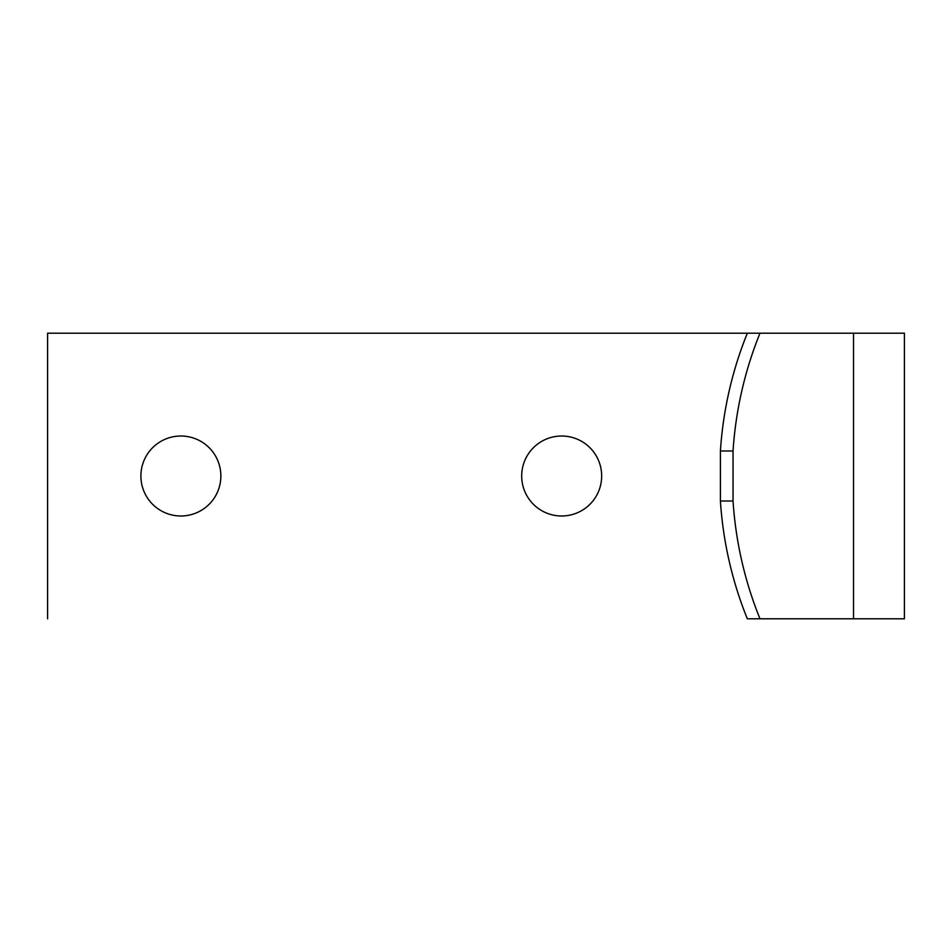 <?xml version="1.0" encoding="UTF-8"?>
<svg xmlns="http://www.w3.org/2000/svg" width="952" height="952" viewBox="0 0 952 952"><rect width="100%" height="100%" fill="white"/><g stroke="black" fill="none" stroke-linecap="round" stroke-linejoin="round"><path stroke-width="1.43" d="M733.04 501.002A361.201 340.721 90 0 0 759.982 618.8L853.527 618.8L853.527 333.2L759.982 333.2A361.201 340.721 90 0 0 733.04 450.998L733.04 501.002L733.04 450.998L720.402 450.998L720.402 501.002L733.04 501.002L720.402 501.002L720.402 450.998A361.201 340.721 -90 0 1 747.344 333.2L853.527 333.2L853.527 618.8L747.344 618.8A361.201 340.721 -90 0 1 720.402 501.002A361.201 340.721 90 0 0 747.344 618.8L759.982 618.8A361.201 340.721 -90 0 1 733.04 501.002M47.6 333.2L747.344 333.2L47.6 333.2L47.6 618.8L47.6 333.2M561.68 436.016A39.984 39.984 0 0 1 596.309 495.992A39.984 39.984 0 0 1 527.051 495.992A39.984 39.984 0 0 1 561.68 436.016A39.984 39.984 0 0 0 527.051 495.992A39.984 39.984 0 0 0 596.309 495.992A39.984 39.984 0 0 0 561.68 436.016M180.88 436.016A39.984 39.984 0 0 1 215.509 495.992A39.984 39.984 0 0 1 146.251 495.992A39.984 39.984 0 0 1 180.88 436.016A39.984 39.984 0 0 0 146.251 495.992A39.984 39.984 0 0 0 215.509 495.992A39.984 39.984 0 0 0 180.88 436.016M853.527 618.8L904.4 618.8L904.4 333.2L853.527 333.2M720.402 450.998L733.04 450.998A361.201 340.721 -90 0 1 759.982 333.2L747.344 333.2A361.201 340.721 90 0 0 720.402 450.998"/></g></svg>

